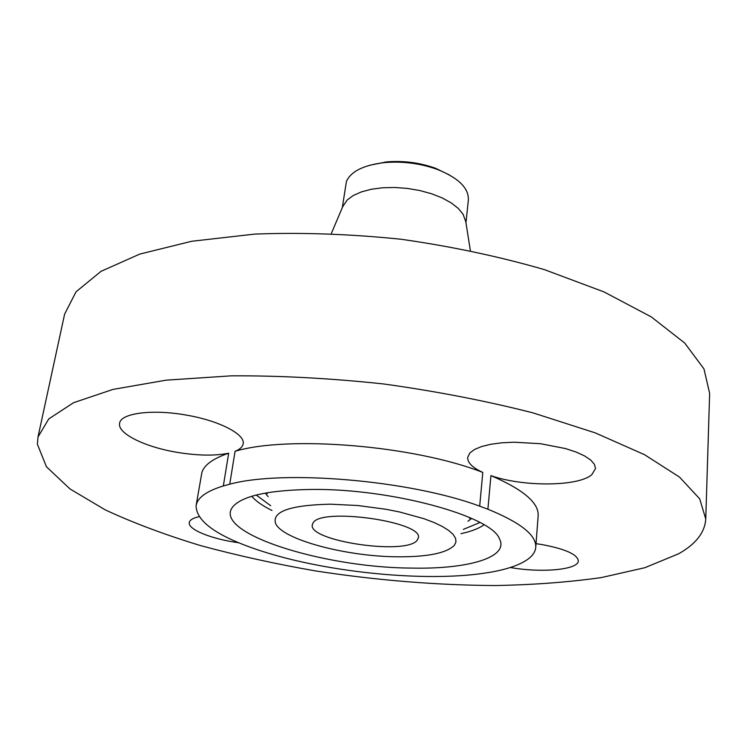 <?xml version="1.0" encoding="UTF-8"?>
<svg xmlns="http://www.w3.org/2000/svg" width="747" height="747" viewBox="0 0 747 747"><rect width="100%" height="100%" fill="white"/><g stroke="black" fill="none" stroke-linecap="round" stroke-linejoin="round"><path stroke-width="1.12" d="M186.675 415.164C152.659 408.917 120.622 413.138 119.613 423.269C117.148 433.447 144.946 447.005 176.862 452.299C197.507 455.698 214.781 456.006 228.675 453.214L223.344 485.942L229.74 484.205L235.053 451.309C239.899 449.377 242.598 446.883 243.148 443.849C245.474 434.437 219.59 420.794 186.675 415.164M223.344 485.942C207.927 490.686 199.019 496.596 196.601 503.655L196.097 505.616C196.144 521.723 217.937 536.878 261.487 551.071L269.247 553.49C333.676 572.94 425.342 581.698 483.132 573.369L490.013 572.295C507.25 569.326 519.912 564.937 527.998 559.148C532.779 555.619 535.356 551.678 535.748 547.318C536.523 535.244 520.575 522.545 487.894 509.221L490.928 475.615C522.629 486.932 578.038 486.773 591.792 474.7L595.518 468.546L594.453 464.354L590.765 460.077L584.546 455.903L576.03 452.01L565.554 448.573L540.595 443.718L514.076 442.205L501.723 442.812L490.714 444.288L481.516 446.557L474.476 449.507L469.844 452.99L467.678 457.481C467.473 462.701 472.506 467.687 482.805 472.431L479.677 506.158C410.318 480.265 283.132 469.499 229.74 484.205M228.675 453.214C213.325 458.406 204.407 464.774 201.923 472.309L196.097 505.616M482.805 472.431C414.193 445.501 288.221 435.193 235.053 451.309M678.64 553.77C695.793 544.152 704.832 532.574 705.756 519.016L699.696 498.847L679.518 477.1L644.558 454.699L595.163 432.84L532.975 412.867C486.026 400.896 436.173 391.251 383.426 383.939C330.473 378.271 279.77 375.573 231.318 375.834L166.142 380.167L112.928 389.42L73.579 402.698L48.751 418.918L37.994 437.023L37.378 444.194L46.445 466.763L70.003 488.949L105.243 509.874C133.517 523.003 165.32 534.908 200.635 545.609C237.303 555.525 275.55 563.957 315.374 570.895C376.264 580.288 436.127 585.172 494.962 585.545C533.041 584.873 568.514 582.212 601.372 577.571L644.876 567.701L678.64 553.77M199.047 516.681C193.464 517.923 190.252 519.688 189.421 521.985L189.28 522.508C187.628 529.511 211.84 539.147 238.751 542.761M535.748 547.318L538.157 515.766C538.989 502.88 523.245 489.49 490.928 475.615M510.304 567.496L511.153 567.645C542.079 573.061 578.495 569.728 578.318 560.838C577.44 554.395 565.311 548.97 541.93 544.563L536.029 543.657M705.756 519.016L709.65 393.361L703.963 368.897L684.691 343.013L651.235 316.868L603.959 291.89L544.442 269.639C499.519 256.613 451.767 246.482 401.186 239.264C350.362 234.035 301.583 232.308 254.839 234.082L191.699 241.272L139.792 254.073L101.004 271.348L76.045 291.797L64.606 314.16L37.994 437.023M479.677 506.158L487.894 509.221M410.803 568.075C467.211 569.447 509.473 557.664 499.463 538.82C491.703 516.205 391.484 488.454 311.835 489.453C269.49 490.069 243.335 495.634 233.363 506.149C209.86 532.088 321.574 567.533 410.803 568.075M330.379 504.188C290.434 505.084 272.141 511.443 275.503 523.245C281.862 539.446 345.497 556.375 396.601 556.795C427.284 557.075 446.566 553.219 454.447 545.217L455.978 541.846L455.53 538.185L453.055 534.329L448.555 530.351L442.093 526.346L433.783 522.414L423.782 518.651L399.673 512.003L386.152 509.305L357.869 505.523L330.379 504.188M312.965 523.133L312.293 524.852C308.156 540.996 404.977 555.366 416.966 540.548L418.348 537.877C423.726 521.649 320.005 507.045 312.965 523.133M369.756 165.236L386.918 161.866C403.604 160.558 419.758 162.669 435.37 168.196L449.601 175.041M342.303 207.657L346.44 181.39C350.913 171.549 363.182 165.33 383.258 162.734L385.088 162.547C403.007 161.147 420.337 163.406 437.098 169.336C458.369 177.842 468.789 188.011 468.369 199.86L465.969 222.839M465.792 221.738L463.075 214.212L458.256 208.404L451.235 202.913L442.243 197.964L431.654 193.781L419.879 190.55L407.432 188.421L394.836 187.478L382.632 187.768L371.343 189.262L361.427 191.886L353.275 195.518L347.196 199.991L342.742 206.63M484.047 524.824C478.799 528.521 471.096 531.481 460.936 533.685M479.957 522.498L463.364 529.38M271.983 510.481C262.664 505.887 255.904 501.153 251.702 496.288M270.675 505.719L256.23 495.037M268.182 496.68L265.25 493.085M471.684 518.437L467.967 521.21M267.342 493.608L267.015 492.777M470.04 517.708L469.527 518.437M437.098 169.336L435.37 168.196M465.54 220.104L470.358 250.581M343.387 205.098L331.332 233.512M383.258 162.734L385.209 162.043"/></g></svg>
